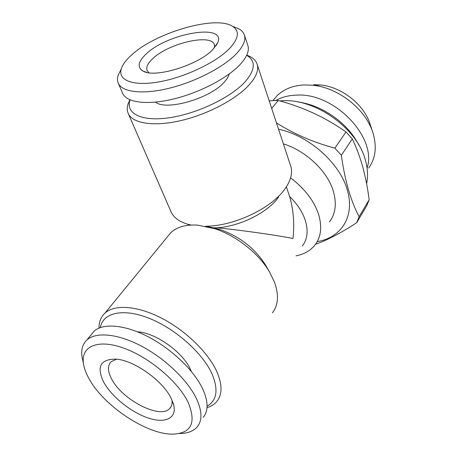 <?xml version="1.0" encoding="UTF-8"?>
<svg xmlns="http://www.w3.org/2000/svg" width="457" height="457" viewBox="0 0 457 457"><rect width="100%" height="100%" fill="white"/><g stroke="black" fill="none" stroke-linecap="round" stroke-linejoin="round"><path stroke-width="0.69" d="M367.08 168.153C377.551 137.648 334.381 92.314 296.336 95.119C288.533 95.382 281.706 97.158 275.862 100.449M368.685 168.056C375.694 158.328 377.076 146.497 372.832 132.553C365.64 109.183 338.391 87.664 312.936 85.259L304.482 84.922C293.034 85.488 283.9 89.081 277.073 95.713L273.058 100.506M372.832 132.553L370.021 123.938C364.046 104.59 341.756 86.99 320.705 84.996L313.696 84.716M278.542 129.182C309.029 135.62 340.094 163.292 347.326 190.146C355.272 216.538 340.991 237.846 317.227 241.599M341.35 155.26C343.081 167.725 345.452 179.253 348.468 189.838C351.542 200.143 355.083 209.1 359.099 216.709L369.159 199.766C367.679 188.255 365.554 177.356 362.784 167.073C359.905 156.797 356.409 147.405 352.296 138.905L341.35 155.26L334.89 148.171L345.995 131.953C325.795 117.638 303.208 107.144 278.244 100.483L271.709 108.463M276.462 122.876C293.725 133.878 313.205 142.31 334.89 148.171M269.447 101.585L270.201 100.677L278.244 100.483M345.995 131.953L352.296 138.905M279.89 100.946C313.336 96.918 357.814 127.903 365.64 161.093C367.782 169.147 368.102 176.682 366.6 183.691M212.871 49.51C198.567 65.043 154.683 78.455 143.092 71.115C137.02 67.396 138.025 61.706 146.114 54.04C167.102 33.412 225.992 22.947 217.869 42.41L212.871 49.51M148.902 72.766L147.097 70.527C145.914 67.27 147.742 63.369 152.575 58.81C168.136 43.392 211.237 33.195 214.396 44.689L214.579 47.665M131.536 55.029C155.437 32.693 215.133 15.15 232.385 26.203C239.811 30.836 238.902 38.228 229.66 48.373C216.361 62.323 184.965 77.336 158.99 81.883C132.941 86.527 117.598 80.272 121.288 68.847C122.676 64.523 126.092 59.918 131.536 55.029M234.058 26.894L239.182 29.02C241.787 30.539 243.507 32.481 244.335 34.841C246.015 39.902 243.45 46.117 236.629 53.486C223.856 67.082 195.476 81.849 169.033 88.287C142.555 94.776 122.122 92.188 118.283 83.225C117.278 80.935 117.221 78.358 118.095 75.496L120.711 70.052M244.335 34.841L247.82 45.346C249.539 50.533 247.043 56.845 240.319 64.288C227.723 78.016 199.606 92.765 173.323 99.06C147.011 105.401 126.612 102.557 122.682 93.382L118.283 83.225M155.557 102.14C166.085 111.16 210.3 98.484 224.267 82.117C226.923 79.221 228.563 76.519 229.186 74.005M246.683 55.291C255.806 60.758 255.446 69.413 245.598 81.255C231.625 97.17 197.355 113.713 169.296 117.746C141.139 121.899 125.229 113.353 130.068 99.855L128.194 103.596L129.891 99.775M246.763 55.114L250.35 56.702C253.772 58.576 256.011 61.021 257.074 64.054C258.93 69.664 256.474 76.399 249.699 84.271C236.949 98.849 208.089 114.267 180.943 120.574C153.758 126.926 132.536 123.47 128.246 113.507C126.96 110.56 126.943 107.258 128.194 103.596M191.106 225.05L187.21 224.073C178.967 221.519 173.586 217.441 171.055 211.825L128.246 113.507M257.074 64.054L290.646 165.92C292.589 171.758 291.383 178.373 287.025 185.759L285.134 188.621C271.961 208.135 234.11 226.204 205.53 226.249M205.679 226.284L213.493 227.837L216.818 227.786C239.468 229.911 278.673 235.486 293.023 238.531C294.565 223.279 293.428 209.266 289.612 196.499L286.373 186.799M100.317 327.572C102.928 312.737 122.847 307.875 148.908 318.192C174.922 328.389 202.36 352.638 211.899 373.626C218.635 389.53 217.024 400.406 207.067 406.267M99.02 328.086C98.946 321.837 100.94 316.832 105.007 313.079C114.724 304.231 137.18 305.647 161.298 318.003C185.399 330.337 208.089 352.353 216.755 371.472C222.393 384.457 222.433 394.431 216.864 401.4C214.43 404.314 211.14 406.41 206.992 407.69M167.176 237.086L170.827 232.63C177.025 226.878 186.033 224.387 197.858 225.164L214.767 228.717C236.258 235.646 258.713 253.378 269.527 271.955L274.526 282.266C279.016 294.982 278.313 305.179 272.423 312.851M283.38 143.869C306.167 150.89 327.692 171.461 333.393 191.38C336.843 203.611 335.541 213.785 329.497 221.896M213.493 227.837L220.857 229.82C240.176 236.829 255.12 248.625 265.688 265.214L266.728 267.048M289.612 196.499C297.176 203.908 302.368 211.768 305.196 220.091C308.469 230.625 307.51 239.279 302.317 246.049M290.583 177.893C304.619 188.49 313.942 200.623 318.558 214.293C322.254 226.666 321.088 236.863 315.067 244.895C310.537 250.613 304.191 254.258 296.039 255.823M171.101 398.207L173.586 404.514C177.242 418.201 165.434 423.776 148.462 418.092C131.519 412.534 112.108 397.099 104.042 382.76C96.153 366.948 100.174 359.065 116.101 359.116C133.97 360.265 162.692 380.601 171.101 398.207M171.998 400.081C172.426 403.514 171.746 406.239 169.947 408.25C160.853 419.76 122.533 400.212 111.828 379.333C107.635 371.547 107.384 365.691 111.08 361.767L116.615 359.173M89.435 379.401C86.236 373.832 84.254 368.633 83.482 363.806C80.666 346.84 96.781 338.797 122.47 347.674C148.085 356.369 177.807 381.104 188.021 402.103C196.63 422.742 191.477 433.425 172.569 434.15C146.634 434.424 104.299 406.216 89.435 379.401M82.831 360.716L82.054 357.02C80.935 349.674 82.591 343.95 87.019 339.859C96.096 331.702 117.769 333.661 141.367 346.069C164.954 358.448 187.461 380.001 196.35 398.395C202.183 410.94 202.468 420.429 197.213 426.872C193.351 431.271 187.404 433.482 179.367 433.522M90.954 335.021L94.085 331.182C103.242 322.893 124.858 324.636 148.285 336.832C171.689 348.999 193.928 370.381 202.628 388.758C208.323 401.286 208.523 410.82 203.216 417.355M191.38 371.484L190.409 369.285C182.646 351.913 155.077 332.496 137.443 331.828M278.621 197.001C268.145 212.345 239.902 226.546 216.818 227.786M369.159 199.766L366.703 205.81L356.671 222.748C340.614 233.167 326.898 240.342 315.536 244.267M359.099 216.709L356.671 222.748M298.427 102.06C322.591 105.287 347.851 123.23 358.785 144.943M320.705 84.996L312.936 85.259M146.737 72.377L143.092 71.115M232.385 26.203L239.182 29.02M105.007 313.079L170.827 232.63M173.06 402.777L173.586 404.514M169.947 408.25L171.209 406.364M83.482 363.806L82.054 357.02M87.019 339.859L94.085 331.182M220.857 229.82L214.767 228.717M265.688 265.214L269.527 271.955M188.038 224.313L188.444 225.255M246.694 55.263L250.35 56.702M121.288 68.847L118.095 75.496M215.83 46.071L217.869 42.41M277.073 95.713L273.109 100.506M215.538 228.974L215.23 228.226"/></g></svg>
